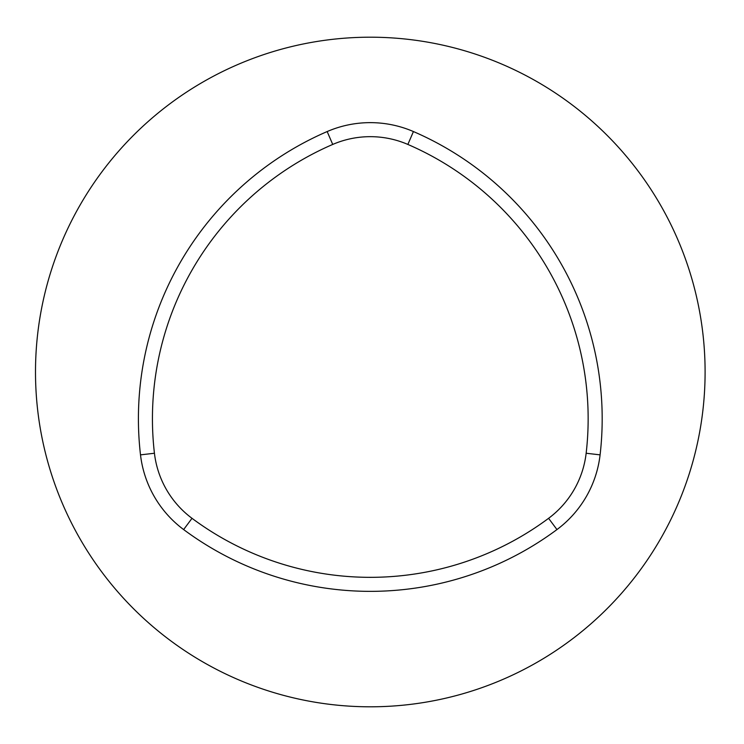 <?xml version="1.0" encoding="UTF-8"?>
<svg xmlns="http://www.w3.org/2000/svg" width="744" height="744" viewBox="0 0 744 744"><rect width="100%" height="100%" fill="white"/><g stroke="black" fill="none" stroke-linecap="round" stroke-linejoin="round"><path stroke-width="1.12" d="M705.098 372A334.8 334.8 0 0 0 202.898 82.054A334.8 334.8 0 0 0 202.898 661.946A334.8 334.8 0 0 0 705.098 372M154.436 453.245A94.711 94.711 0 0 0 192.008 518.317A298.809 298.809 0 0 0 548.588 518.317A94.711 94.711 0 0 0 586.151 453.245A298.809 298.809 0 0 0 407.861 144.438A94.711 94.711 0 0 0 332.726 144.438A298.809 298.809 0 0 0 154.436 453.245L140.504 454.863A108.745 108.745 0 0 0 183.638 529.57A312.843 312.843 0 0 0 556.958 529.57A108.745 108.745 0 0 0 600.092 454.863A312.843 312.843 0 0 0 413.432 131.558A108.745 108.745 0 0 0 327.165 131.558A312.843 312.843 0 0 0 140.504 454.863M407.861 144.438L413.432 131.558M586.151 453.245L600.092 454.863M548.588 518.317L556.958 529.57M192.008 518.317L183.638 529.57M332.726 144.438L327.165 131.558"/></g></svg>
